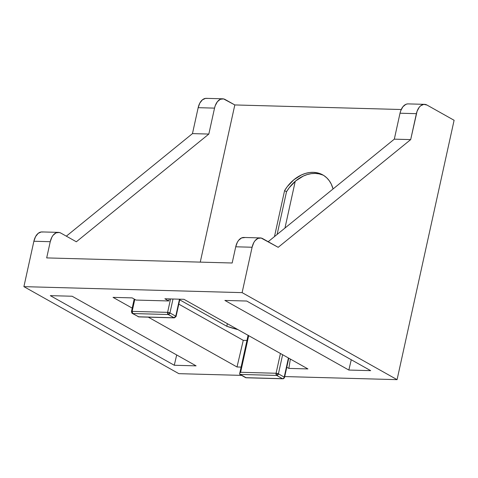 <?xml version="1.0" encoding="UTF-8"?>
<svg xmlns="http://www.w3.org/2000/svg" width="478" height="478" viewBox="0 0 478 478"><rect width="100%" height="100%" fill="white"/><g stroke="black" fill="none" stroke-linecap="round" stroke-linejoin="round"><path stroke-width="0.72" d="M322.584 174.948L319.023 173.861L315.241 173.424L311.309 173.645L307.318 174.53L303.339 176.053L295.774 180.869L289.232 187.705L286.519 191.714L277.126 234.435L286.519 191.714L284.583 190.626A33.687 25.615 119.3 0 1 322.775 174.894A33.687 25.615 119.3 0 1 333.064 188.953L331.278 184.102L329.282 180.756L326.809 177.894L323.911 175.581L320.648 173.861L317.087 172.773L313.305 172.337L309.374 172.558L305.376 173.442L301.403 174.966L293.839 179.782L287.296 186.617L284.583 190.626L286.519 191.714A33.687 25.615 -60.7 0 1 323.731 175.462M178.79 304.127L243.266 340.336L246.965 340.438L243.266 340.336L237.01 366.979L243.266 340.336L178.79 304.127M237.919 329.611L226.799 326.277L179.728 299.843L226.799 326.277L227.367 323.684L226.799 326.277A33.687 8.126 12.4 0 0 237.919 329.611M241.103 367.092L237.01 366.979L241.103 367.092M113.041 297.364L132.137 297.89L113.041 297.364L132.203 308.125L113.041 297.364M274.48 236.586L284.583 190.626L274.48 236.586M76.343 241.784L60.843 233.085L76.343 241.784L208.832 134.061L76.343 241.784M66.334 236.168L192.467 133.613L208.832 134.061L192.467 133.613L198.167 107.675L214.532 108.124L208.832 134.061L214.532 108.124L215.237 105.68L217.424 101.653L220.346 99.275L223.567 98.91L234.818 104.945L225.132 99.508A13.683 8.251 -88.4 0 0 222.658 98.803L206.293 98.349A13.683 8.251 91.6 0 0 198.167 107.675L192.467 133.613L66.334 236.168M178.856 373.659L241.593 375.379L178.856 373.659L23.9 286.645L242.113 292.632L397.075 379.651L454.1 120.277L426.979 105.046L423.801 104.371L420.67 105.769L419.272 107.197L417.091 111.219L410.68 139.606L278.19 247.323L261.125 238.026L257.911 238.391L254.983 240.769L253.776 242.609L252.097 247.24L242.113 292.632L23.9 286.645L33.878 241.253L50.244 241.701L46.683 257.911L232.165 263.002L235.732 246.791L252.097 247.24L242.113 292.632L397.075 379.651L284.727 376.568L397.075 379.651L454.1 120.277L426.979 105.046A13.683 8.251 -88.4 0 0 424.506 104.341L408.14 103.893A13.683 8.251 91.6 0 0 400.014 113.22L416.386 113.668L410.68 139.606L394.314 139.158L410.68 139.606L278.19 247.323L262.697 238.624A13.683 8.251 -88.4 0 0 260.217 237.919L243.852 237.464A13.683 8.251 91.6 0 0 235.732 246.791L232.165 263.002L46.683 257.911L50.244 241.701L51.929 237.07L53.136 235.23L56.057 232.852L59.278 232.481L60.843 233.085A13.683 8.251 -88.4 0 0 58.37 232.374L42.004 231.926A13.683 8.251 91.6 0 0 33.878 241.253L23.9 286.645L178.856 373.659M284.96 228.066L295.237 181.323L284.96 228.066M164.868 298.786L168.746 300.961L136.009 300.065L132.137 297.89L136.009 300.065L168.746 300.961L169.194 298.905L168.746 300.961L164.868 298.786L183.964 299.312L164.868 298.786M148.276 317.147L237.01 366.979L148.276 317.147M286.776 367.241L288.837 368.401L307.928 368.926L183.964 299.312L307.928 368.926L288.837 368.401L290.355 359.056L288.837 368.401L286.776 367.241M224.881 300.435L348.844 370.05L370.665 370.647L246.702 301.032L224.881 300.435L246.702 301.032L370.665 370.647L348.844 370.05L351.264 359.755L348.844 370.05L224.881 300.435M50.31 295.643L174.273 365.258L196.094 365.855L72.13 296.24L50.31 295.643L72.13 296.24L196.094 365.855L174.273 365.258L176.693 354.963L174.273 365.258L50.31 295.643M268.182 241.707L394.314 139.158L400.014 113.22L394.314 139.158L268.182 241.707M401.233 109.516L234.818 104.945L200.258 262.129L234.818 104.945L401.233 109.516M207.201 98.462L205.582 98.378L202.451 99.782L199.846 103.045L198.167 107.675L214.532 108.124A13.683 8.251 -88.4 0 1 222.658 98.803M42.912 232.033L41.299 231.955L38.162 233.354L35.563 236.622L33.878 241.253L50.244 241.701A13.683 8.251 -88.4 0 1 58.37 232.374M407.435 103.923L405.834 104.365L402.906 106.743L400.719 110.771L400.014 113.22L416.386 113.668A13.683 8.251 -88.4 0 1 424.506 104.341M244.76 237.578L241.545 237.942L238.618 240.32L237.411 242.161L235.732 246.791L252.097 247.24A13.683 8.251 -88.4 0 1 260.217 237.919M134.198 299.049L131.45 311.554L132.287 313.413L132.764 313.538L132.155 311.375L167.611 312.349L168.226 314.512A1.709 1.034 -88.4 0 1 167.611 312.349L170.562 298.947L167.611 312.349A1.709 0.412 12.4 0 1 169.947 312.929L175.755 316.191L179.495 299.192L175.755 316.191L169.947 312.929L173.006 299.013L169.947 312.929A1.709 1.303 119.3 0 1 168.226 314.512L174.034 317.774L138.578 316.8L132.764 313.538L168.226 314.512L174.345 317.864A1.709 1.034 -88.4 0 1 174.034 317.774A1.709 1.303 -60.7 0 0 175.755 316.191A1.709 0.412 12.4 0 1 176.065 316.526L175.755 316.191L174.034 317.774L138.578 316.8A1.709 1.034 91.6 0 0 138.883 316.89A1.709 1.034 -88.4 0 1 138.578 316.8A1.709 1.303 119.3 0 1 138.094 316.675A1.709 1.303 -60.7 0 0 138.578 316.8L132.764 313.538L168.226 314.512L169.947 312.929L167.611 312.349L132.155 311.375L134.79 299.377L132.155 311.375A1.709 1.034 91.6 0 0 132.764 313.538A1.709 1.303 119.3 0 1 132.287 313.413A1.709 1.303 119.3 0 1 131.755 311.883A1.709 0.412 12.4 0 1 131.45 311.554A1.709 0.412 12.4 0 1 132.155 311.375L131.755 311.883M288.431 357.974L284.225 377.106L278.417 373.844L282.623 354.712L278.417 373.844L276.081 373.258L240.625 372.284L248.68 335.652L240.625 372.284L240.04 372.936L240.625 372.284L276.081 373.258A1.709 0.412 12.4 0 1 278.417 373.844A1.709 1.303 119.3 0 1 276.696 375.427L239.872 374.417L245.68 377.68L282.504 378.69L276.696 375.427A1.709 1.034 -88.4 0 1 276.081 373.258L276.696 375.427L278.417 373.844L284.225 377.106A1.709 0.412 12.4 0 1 284.535 377.435A1.709 0.412 -167.6 0 0 284.225 377.106A1.709 1.303 119.3 0 1 282.504 378.69A1.709 1.303 -60.7 0 0 284.225 377.106L288.431 357.974M280.431 353.487L276.081 373.258L280.431 353.487M245.68 377.68L282.504 378.69A1.709 1.034 91.6 0 0 282.815 378.779A1.709 1.034 -88.4 0 1 282.504 378.69L276.696 375.427L239.872 374.417L239.633 374.089L246.182 377.763M239.693 373.569L239.633 374.089M179.871 299.198L176.065 316.526L174.345 317.864L138.883 316.89L132.287 313.413M239.639 373.736L248.118 335.18M246.056 377.769L282.815 378.779C283.52 378.809 284.093 378.361 284.535 377.435L288.772 358.165"/></g></svg>
